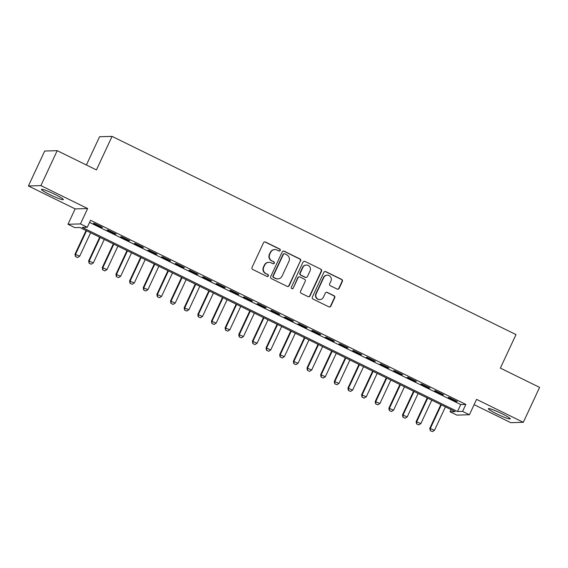 <?xml version="1.0" encoding="UTF-8"?>
<svg xmlns="http://www.w3.org/2000/svg" width="568" height="568" viewBox="0 0 568 568"><rect width="100%" height="100%" fill="white"/><g stroke="black" fill="none" stroke-linecap="round" stroke-linejoin="round"><path stroke-width="0.85" d="M280.23 250.445A1.065 1.037 88.4 0 0 279.74 249.025L265.504 242.046A1.519 1.484 88.4 0 0 263.531 242.756L252.014 267.45A1.519 1.484 88.4 0 0 252.717 269.473L266.946 276.46A1.065 1.037 88.4 0 0 268.33 275.963A1.065 1.037 88.4 0 0 267.84 274.536L266.001 273.634A4.871 4.75 88.4 0 1 263.765 267.145L264.724 265.086A4.871 4.75 88.4 0 1 271.057 262.799L272.896 263.701A1.065 1.037 88.4 0 0 274.28 263.204A1.065 1.037 88.4 0 0 273.79 261.784L271.951 260.882A4.871 4.75 88.4 0 1 269.708 254.386L270.666 252.327A4.871 4.75 88.4 0 1 276.999 250.041L278.845 250.949A1.065 1.037 88.4 0 0 280.23 250.445M279.151 251.042A1.065 1.037 88.4 0 0 279.399 249.04L265.171 242.053A1.519 1.484 88.4 0 0 264.652 241.911M267.258 276.552A1.065 1.037 88.4 0 0 267.507 274.55L266.001 273.634M273.208 263.8A1.065 1.037 88.4 0 0 273.456 261.791L271.951 260.882M501.956 413.71A12.084 1.207 -155 0 0 488.366 408.676A12.084 1.207 -155 0 0 496.68 413.859A12.084 1.207 -155 0 0 510.27 418.893A12.084 1.207 -155 0 0 501.956 413.71M55.025 194.419A12.084 1.207 -155 0 0 41.436 189.385A12.084 1.207 -155 0 0 49.757 194.568A12.084 1.207 -155 0 0 63.346 199.602A12.084 1.207 -155 0 0 55.025 194.419M337.151 289.076A1.519 1.484 88.4 0 0 339.131 288.366L342.355 281.437A1.519 1.484 88.4 0 0 341.659 279.406L325.854 271.653A1.519 1.484 88.4 0 0 323.874 272.37L312.357 297.057A1.519 1.484 88.4 0 0 313.06 299.087L328.865 306.841A1.519 1.484 88.4 0 0 330.846 306.124L334.744 297.76A1.519 1.484 88.4 0 0 334.048 295.729L327.282 292.413A1.519 1.484 88.4 0 0 325.301 293.123L323.369 297.277A4.068 3.969 88.4 0 1 319.905 299.584A4.068 3.969 88.4 0 1 316.206 293.762L323.781 277.503A4.068 3.969 88.4 0 1 327.246 275.196A4.068 3.969 88.4 0 1 330.945 281.025L329.681 283.73A1.519 1.484 88.4 0 0 330.384 285.761L337.151 289.076M462.579 411.402L469.402 414.746L456.899 415.109L450.076 411.757L455.145 411.615L79.861 227.477L74.798 227.619L67.975 224.268L80.471 223.913L87.294 227.264L82.232 227.406L457.51 411.544L462.579 411.402L465.838 404.416L90.553 220.277L87.294 227.264M57.19 150.676L40.903 185.608L28.4 185.963L44.687 151.031L57.19 150.676L96.425 169.924L112.066 136.391L516.007 334.587L500.365 368.128L539.6 387.376L523.313 422.308L476.573 399.375L469.402 414.746M28.4 185.963L75.139 208.896L87.642 208.541L40.903 185.608M87.642 208.541L80.471 223.913M300.699 260.996A1.519 1.484 88.4 0 0 299.996 258.965L284.192 251.212A1.519 1.484 88.4 0 0 282.211 251.929L270.702 276.616A1.519 1.484 88.4 0 0 271.405 278.647L287.209 286.4A1.519 1.484 88.4 0 0 289.19 285.683L300.358 261.01A1.519 1.484 88.4 0 0 299.663 258.98L283.858 251.219A1.519 1.484 88.4 0 0 283.34 251.077M305.023 261.436L320.828 269.189A1.519 1.484 88.4 0 1 321.531 271.22L310.014 295.907A1.519 1.484 88.4 0 1 308.041 296.624L301.274 293.301A1.519 1.484 88.4 0 1 300.571 291.27L305.243 281.259A1.519 1.484 88.4 0 0 304.54 279.229L300.053 277.028A1.519 1.484 88.4 0 0 298.072 277.745L293.216 288.168A1.065 1.037 88.4 0 1 292.307 288.771A1.065 1.037 88.4 0 1 291.341 287.245L303.042 262.146A1.519 1.484 88.4 0 1 305.023 261.436L320.828 269.189M474.11 404.657L510.81 422.67L523.313 422.308M102.432 227.377L94.245 223.359L93.401 223.38L101.587 227.399L102.432 227.377M116.078 234.073L107.892 230.054L107.047 230.076L115.233 234.094L116.078 234.073M129.731 240.768L121.538 236.749L120.693 236.771L128.886 240.789L129.731 240.768M143.377 247.463L135.184 243.445L134.339 243.473L142.532 247.485L143.377 247.463M157.024 254.159L148.83 250.14L147.985 250.168L156.179 254.18L157.024 254.159M170.67 260.854L162.476 256.835L161.631 256.864L169.825 260.882L170.67 260.854M184.316 267.549L176.13 263.531L175.285 263.559L183.471 267.578L184.316 267.549M197.962 274.245L189.776 270.226L188.931 270.254L197.117 274.273L197.962 274.245M211.608 280.94L203.422 276.928L202.577 276.95L210.763 280.968L211.608 280.94M225.255 287.642L217.068 283.624L216.223 283.645L224.41 287.664L225.255 287.642M238.901 294.338L230.714 290.319L229.87 290.34L238.056 294.359L238.901 294.338M252.547 301.033L244.361 297.014L243.516 297.036L251.702 301.054L252.547 301.033M266.193 307.728L258.007 303.71L257.162 303.731L265.348 307.749L266.193 307.728M279.839 314.423L271.653 310.405L270.808 310.426L278.994 314.445L279.839 314.423M293.486 321.119L285.299 317.1L284.454 317.129L292.641 321.14L293.486 321.119M307.132 327.814L298.945 323.796L298.101 323.824L306.287 327.835L307.132 327.814M320.778 334.509L312.592 330.491L311.747 330.519L319.933 334.538L320.778 334.509M334.424 341.205L326.238 337.186L325.393 337.214L333.579 341.233L334.424 341.205M348.07 347.9L339.884 343.889L339.039 343.91L347.233 347.928L348.07 347.9M361.724 354.595L353.53 350.584L352.685 350.605L360.879 354.624L361.724 354.595M375.37 361.298L367.176 357.279L366.332 357.3L374.525 361.319L375.37 361.298M389.016 367.993L380.823 363.974L379.978 363.996L388.171 368.014L389.016 367.993M402.662 374.688L394.469 370.67L393.631 370.691L401.817 374.71L402.662 374.688M416.308 381.384L408.122 377.365L407.277 377.386L415.464 381.405L416.308 381.384M429.955 388.079L421.768 384.06L420.923 384.082L429.11 388.1L429.955 388.079M443.601 394.774L435.415 390.756L434.57 390.784L442.756 394.795L443.601 394.774M89.559 222.415L460.769 404.558L465.838 404.416M448.216 397.479L456.402 401.491L457.247 401.47L449.061 397.451L448.216 397.479M112.066 136.391L99.563 136.746L86.386 165.004M451.077 409.613L450.076 411.757M75.139 208.896L67.975 224.268M460.769 404.558L457.51 411.544M101.587 227.399L101.757 227.044M115.233 234.094L115.403 233.739M128.886 240.789L129.05 240.434M142.532 247.485L142.696 247.13M156.179 254.18L156.342 253.825M169.825 260.882L169.988 260.52M183.471 267.578L183.634 267.216M197.117 274.273L197.281 273.911M210.763 280.968L210.927 280.613M224.41 287.664L224.573 287.309M238.056 294.359L238.219 294.004M251.702 301.054L251.872 300.699M265.348 307.749L265.519 307.394M278.994 314.445L279.165 314.09M292.641 321.14L292.811 320.785M306.287 327.835L306.457 327.48M319.933 334.538L320.103 334.176M333.579 341.233L333.75 340.871M347.233 347.928L347.396 347.566M360.879 354.624L361.042 354.269M374.525 361.319L374.688 360.964M388.171 368.014L388.334 367.659M401.817 374.71L401.981 374.355M415.464 381.405L415.627 381.05M429.11 388.1L429.273 387.745M442.756 394.795L442.919 394.44M456.402 401.491L456.565 401.136M274.82 249.565L274.479 249.579A4.871 4.75 88.4 0 0 270.332 252.341L270.666 252.327M271.611 260.889A4.871 4.75 88.4 0 1 269.374 254.4L270.332 252.341M268.87 262.324L268.529 262.331A4.871 4.75 88.4 0 0 264.383 265.093L264.724 265.086M265.661 273.648A4.871 4.75 88.4 0 1 263.424 267.152L264.383 265.093M287.72 286.542A1.519 1.484 88.4 0 0 288.849 285.697L300.358 261.01M284.774 253.853A1.065 1.037 88.4 0 0 283.389 254.357L273.279 276.027A1.065 1.037 88.4 0 0 273.769 277.447L275.714 278.398A4.871 4.75 88.4 0 0 282.048 276.112L288.956 261.301A4.871 4.75 88.4 0 0 286.712 254.812L284.774 253.853M284.291 253.754L283.957 253.761A1.065 1.037 88.4 0 0 283.049 254.365L283.389 254.357M277.901 278.874L277.56 278.888A4.871 4.75 88.4 0 1 275.373 278.412L273.435 277.454A1.065 1.037 88.4 0 1 272.945 276.034L283.049 254.365M308.552 296.766A1.519 1.484 88.4 0 0 309.681 295.914L321.19 271.227A1.519 1.484 88.4 0 0 320.494 269.196M299.371 276.879L299.031 276.893A1.519 1.484 88.4 0 0 297.738 277.752L293.216 288.168M292.137 288.764A1.065 1.037 88.4 0 0 292.875 288.175M310.085 270.872A4.068 3.969 88.4 0 0 306.386 265.043A4.068 3.969 88.4 0 0 302.921 267.351L300.252 273.08A1.519 1.484 88.4 0 0 300.948 275.111L305.435 277.312A1.519 1.484 88.4 0 0 307.416 276.595L310.085 270.872M306.386 265.043L306.053 265.057A4.068 3.969 88.4 0 0 302.581 267.365L302.921 267.351M306.124 277.461L305.783 277.468A1.519 1.484 88.4 0 1 305.101 277.319L300.614 275.118A1.519 1.484 88.4 0 1 299.911 273.087L302.581 267.365M304.682 261.443A1.519 1.484 88.4 0 0 304.171 261.301M327.246 275.196L326.912 275.203A4.068 3.969 88.4 0 0 323.44 277.518L323.781 277.503M319.905 299.584L319.564 299.592A4.068 3.969 88.4 0 1 315.865 293.77L323.44 277.518M329.383 306.983A1.519 1.484 88.4 0 0 330.505 306.138L334.41 297.767A1.519 1.484 88.4 0 0 333.707 295.743L326.948 292.421A1.519 1.484 88.4 0 0 326.43 292.279M337.662 289.226A1.519 1.484 88.4 0 0 338.791 288.374L342.021 281.444A1.519 1.484 88.4 0 0 341.318 279.421L325.514 271.66A1.519 1.484 88.4 0 0 325.002 271.518M86.045 230.509L74.997 254.201L79.697 256.189L90.624 232.752M75.423 256.509L77.575 257.51L75.423 256.509L74.997 254.201M86.535 230.743L75.601 254.18L75.53 256.509M79.697 256.189L77.575 257.51M99.691 237.204L88.643 260.897L93.344 262.885L104.271 239.447M89.069 263.204L91.221 264.212L89.069 263.204L88.643 260.897M100.181 237.445L89.247 260.875L89.176 263.204M93.344 262.885L91.221 264.212M113.337 243.899L102.29 267.592L106.99 269.58L117.917 246.15M102.716 269.906L104.867 270.908L102.716 269.906L102.29 267.592M113.827 244.141L102.9 267.578L102.822 269.899M106.99 269.58L104.867 270.908M126.983 250.594L115.936 274.287L120.636 276.282L131.563 252.845M116.362 276.602L118.513 277.603L116.362 276.602L115.936 274.287M127.473 250.836L116.546 274.273L116.468 276.595M120.636 276.282L118.513 277.603M140.63 257.29L129.582 280.982L134.282 282.978L145.216 259.541M130.015 283.297L132.159 284.298L130.015 283.297L129.582 280.982M141.12 257.531L130.193 280.968L130.115 283.29M134.282 282.978L132.159 284.298M154.276 263.985L143.228 287.678L147.928 289.673L158.862 266.236M143.661 289.992L145.806 290.993L143.661 289.992L143.228 287.678M154.766 264.226L143.839 287.664L143.761 289.985M147.928 289.673L145.806 290.993M167.922 270.68L156.874 294.373L161.575 296.368L172.509 272.931M157.308 296.688L159.452 297.689L157.308 296.688L156.874 294.373M168.412 270.922L157.485 294.359L157.407 296.688M161.575 296.368L159.452 297.689M181.568 277.376L170.521 301.068L175.221 303.063L186.155 279.626M170.954 303.383L173.098 304.384L170.954 303.383L170.521 301.068M182.058 277.617L171.131 301.054L171.053 303.383M175.221 303.063L173.098 304.384M195.214 284.071L184.167 307.771L188.874 309.759L199.801 286.322M184.6 310.078L186.744 311.079L184.6 310.078L184.167 307.771M195.704 284.312L184.778 307.749L184.699 310.078M188.874 309.759L186.744 311.079M208.861 290.766L197.813 314.466L202.52 316.454L213.447 293.017M198.246 316.774L200.39 317.775L198.246 316.774L197.813 314.466M209.351 291.008L198.424 314.445L198.346 316.774M202.52 316.454L200.39 317.775M222.507 297.469L211.459 321.161L216.167 323.149L227.094 299.712M211.892 323.469L214.037 324.47L211.892 323.469L211.459 321.161M222.997 297.703L212.07 321.14L211.992 323.469M216.167 323.149L214.037 324.47M236.16 304.164L225.106 327.857L229.813 329.845L240.74 306.408M225.539 330.164L227.69 331.165L225.539 330.164L225.106 327.857M236.643 304.398L225.716 327.835L225.638 330.164M229.813 329.845L227.69 331.165M249.806 310.859L238.752 334.552L243.459 336.54L254.386 313.103M239.185 336.859L241.336 337.868L239.185 336.859L238.752 334.552M250.289 311.101L239.362 334.531L239.284 336.859M243.459 336.54L241.336 337.868M263.453 317.555L252.405 341.247L257.105 343.235L268.032 319.805M252.831 343.562L254.982 344.563L252.831 343.562L252.405 341.247M263.935 317.796L253.008 341.233L252.93 343.555M257.105 343.235L254.982 344.563M277.099 324.25L266.051 347.943L270.751 349.938L281.678 326.501M266.477 350.257L268.629 351.258L266.477 350.257L266.051 347.943M277.589 324.491L266.655 347.928L266.577 350.25M270.751 349.938L268.629 351.258M290.745 330.945L279.697 354.638L284.398 356.633L295.325 333.196M280.123 356.952L282.275 357.954L280.123 356.952L279.697 354.638M291.235 331.187L280.301 354.624L280.223 356.945M284.398 356.633L282.275 357.954M304.391 337.64L293.344 361.333L298.044 363.328L308.971 339.891M293.77 363.648L295.921 364.649L293.77 363.648L293.344 361.333M304.881 337.882L293.947 361.319L293.876 363.641M298.044 363.328L295.921 364.649M318.037 344.336L306.99 368.029L311.69 370.024L322.617 346.586M307.416 370.343L309.567 371.344L307.416 370.343L306.99 368.029M318.527 344.577L307.593 368.014L307.522 370.343M311.69 370.024L309.567 371.344M331.684 351.031L320.636 374.724L325.336 376.719L336.263 353.282M321.062 377.038L323.213 378.04L321.062 377.038L320.636 374.724M332.173 351.272L321.247 374.71L321.168 377.038M325.336 376.719L323.213 378.04M345.33 357.726L334.282 381.426L338.982 383.414L349.909 359.977M334.708 383.734L336.859 384.735L334.708 383.734L334.282 381.426M345.82 357.968L334.893 381.405L334.815 383.734M338.982 383.414L336.859 384.735M358.976 364.429L347.928 388.121L352.629 390.11L363.555 366.672M348.361 390.429L350.506 391.43L348.361 390.429L347.928 388.121M359.466 364.663L348.539 388.1L348.461 390.429M352.629 390.11L350.506 391.43M372.622 371.124L361.575 394.817L366.275 396.805L377.209 373.368M362.008 397.124L364.152 398.125L362.008 397.124L361.575 394.817M373.112 371.358L362.185 394.795L362.107 397.124M366.275 396.805L364.152 398.125M386.268 377.819L375.221 401.512L379.921 403.5L390.855 380.063M375.654 403.82L377.798 404.821L375.654 403.82L375.221 401.512M386.758 378.054L375.831 401.491L375.753 403.82M379.921 403.5L377.798 404.821M399.915 384.515L388.867 408.207L393.567 410.195L404.501 386.758M389.3 410.515L391.444 411.523L389.3 410.515L388.867 408.207M400.404 384.756L389.478 408.186L389.399 410.515M393.567 410.195L391.444 411.523M413.561 391.21L402.513 414.903L407.213 416.891L418.147 393.461M402.946 417.217L405.09 418.218L402.946 417.217L402.513 414.903M414.051 391.451L403.124 414.889L403.046 417.21M407.213 416.891L405.09 418.218M427.207 397.905L416.159 421.598L420.867 423.593L431.794 400.156M416.592 423.913L418.737 424.914L416.592 423.913L416.159 421.598M427.697 398.147L416.77 421.584L416.692 423.905M420.867 423.593L418.737 424.914M440.853 404.601L429.806 428.293L434.513 430.288L445.44 406.851M430.239 430.608L432.383 431.609L430.239 430.608L429.806 428.293M441.343 404.842L430.416 428.279L430.338 430.601M434.513 430.288L432.383 431.609"/></g></svg>

